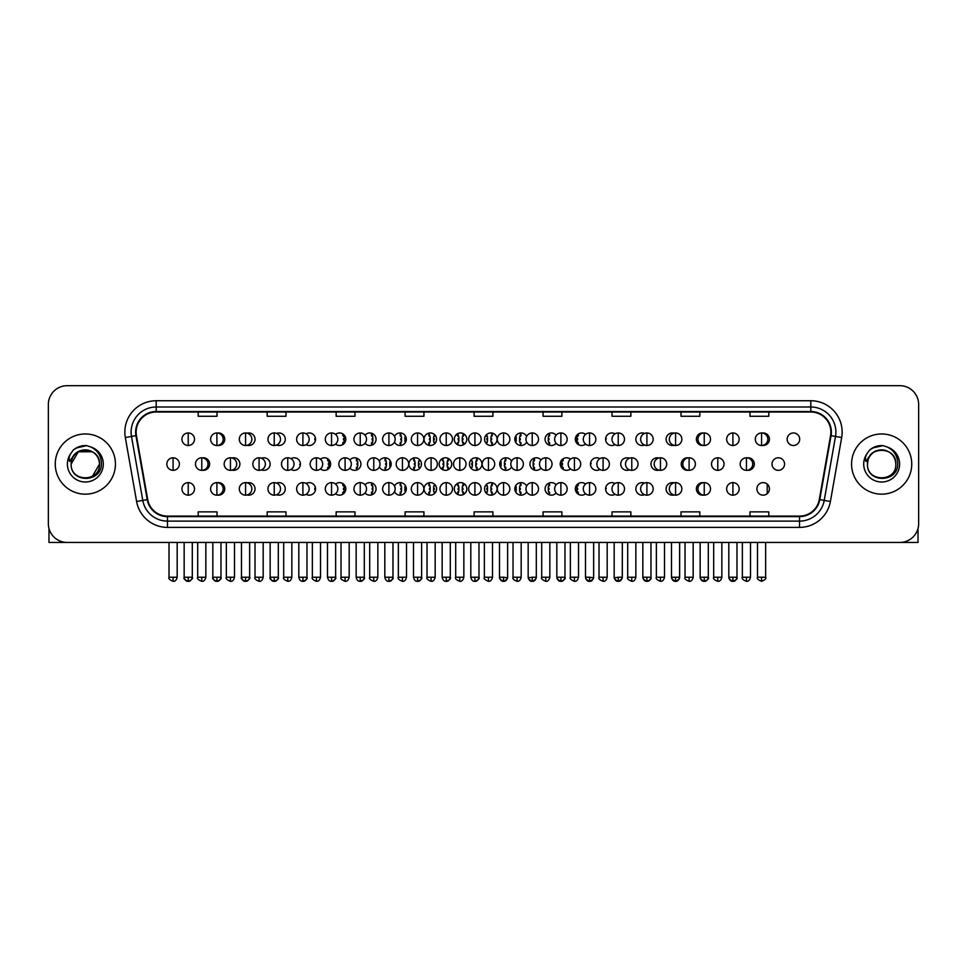 <?xml version="1.0" encoding="UTF-8"?>
<svg xmlns="http://www.w3.org/2000/svg" width="967" height="967" viewBox="0 0 967 967"><rect width="100%" height="100%" fill="white"/><g stroke="black" fill="none" stroke-linecap="round" stroke-linejoin="round"><path stroke-width="1.45" d="M454.297 488.891A6.273 6.273 0 0 0 460.57 495.164A6.273 6.273 0 0 0 466.831 488.891A6.273 6.273 0 0 0 460.57 482.618A6.273 6.273 0 0 0 454.297 488.891M424.042 488.891A6.273 6.273 0 0 0 430.303 495.164A6.273 6.273 0 0 0 436.576 488.891A6.273 6.273 0 0 0 430.303 482.618A6.273 6.273 0 0 0 424.042 488.891M394.476 491.768A6.273 6.273 0 0 0 406.321 488.891A6.273 6.273 0 0 0 394.476 486.026M365.006 492.952A6.273 6.273 0 0 0 376.054 488.891A6.273 6.273 0 0 0 365.006 484.83M306.08 494.294A6.273 6.273 0 0 0 315.532 488.891A6.273 6.273 0 0 0 306.08 483.488M335.549 493.738A6.273 6.273 0 0 0 345.799 488.891A6.273 6.273 0 0 0 335.549 484.044M217.696 495.116A6.273 6.273 0 0 0 224.755 488.891A6.273 6.273 0 0 0 217.696 482.678M247.153 494.959A6.273 6.273 0 0 0 255.022 488.891A6.273 6.273 0 0 0 247.153 482.823M276.622 494.693A6.273 6.273 0 0 0 285.277 488.891A6.273 6.273 0 0 0 276.622 483.101M484.552 488.891A6.273 6.273 0 0 0 490.825 495.164A6.273 6.273 0 0 0 497.098 488.891A6.273 6.273 0 0 0 490.825 482.618A6.273 6.273 0 0 0 484.552 488.891M526.664 486.026A6.273 6.273 0 0 0 514.819 488.891A6.273 6.273 0 0 0 526.664 491.768M556.122 484.83A6.273 6.273 0 0 0 545.074 488.891A6.273 6.273 0 0 0 556.122 492.952M585.591 484.044A6.273 6.273 0 0 0 575.341 488.891A6.273 6.273 0 0 0 585.591 493.738M615.048 483.488A6.273 6.273 0 0 0 605.596 488.891A6.273 6.273 0 0 0 615.048 494.294M644.518 483.101A6.273 6.273 0 0 0 635.851 488.891A6.273 6.273 0 0 0 644.518 494.693M673.975 482.823A6.273 6.273 0 0 0 666.118 488.891A6.273 6.273 0 0 0 673.975 494.959M703.444 482.678A6.273 6.273 0 0 0 696.373 488.891A6.273 6.273 0 0 0 703.444 495.116M756.895 488.891A6.273 6.273 0 0 0 763.168 495.164A6.273 6.273 0 0 0 769.43 488.891A6.273 6.273 0 0 0 763.168 482.618A6.273 6.273 0 0 0 756.895 488.891M469.43 464.063A6.273 6.273 0 0 0 475.691 470.337A6.273 6.273 0 0 0 481.965 464.063A6.273 6.273 0 0 0 475.691 457.79A6.273 6.273 0 0 0 469.43 464.063M408.908 464.063A6.273 6.273 0 0 0 415.181 470.337A6.273 6.273 0 0 0 421.443 464.063A6.273 6.273 0 0 0 415.181 457.79A6.273 6.273 0 0 0 408.908 464.063M379.342 466.928A6.273 6.273 0 0 0 391.188 464.063A6.273 6.273 0 0 0 379.342 461.186M349.885 468.125A6.273 6.273 0 0 0 360.933 464.063A6.273 6.273 0 0 0 349.885 460.002M320.415 468.91A6.273 6.273 0 0 0 330.666 464.063A6.273 6.273 0 0 0 320.415 459.216M439.163 464.063A6.273 6.273 0 0 0 445.436 470.337A6.273 6.273 0 0 0 451.71 464.063A6.273 6.273 0 0 0 445.436 457.79A6.273 6.273 0 0 0 439.163 464.063M202.562 470.276A6.273 6.273 0 0 0 209.634 464.063A6.273 6.273 0 0 0 202.562 457.838M232.02 470.131A6.273 6.273 0 0 0 239.889 464.063A6.273 6.273 0 0 0 232.02 457.995M261.489 469.865A6.273 6.273 0 0 0 270.144 464.063A6.273 6.273 0 0 0 261.489 458.261M290.946 469.466A6.273 6.273 0 0 0 300.411 464.063A6.273 6.273 0 0 0 290.946 458.66M511.531 461.186A6.273 6.273 0 0 0 499.685 464.063A6.273 6.273 0 0 0 511.531 466.928M540.988 460.002A6.273 6.273 0 0 0 529.94 464.063A6.273 6.273 0 0 0 540.988 468.125M570.457 459.216A6.273 6.273 0 0 0 560.207 464.063A6.273 6.273 0 0 0 570.457 468.91M599.927 458.66A6.273 6.273 0 0 0 590.462 464.063A6.273 6.273 0 0 0 599.927 469.466M629.384 458.261A6.273 6.273 0 0 0 620.729 464.063A6.273 6.273 0 0 0 629.384 469.865M658.853 457.995A6.273 6.273 0 0 0 650.984 464.063A6.273 6.273 0 0 0 658.853 470.131M688.311 457.838A6.273 6.273 0 0 0 681.239 464.063A6.273 6.273 0 0 0 688.311 470.276M747.237 470.276A6.273 6.273 0 0 0 754.308 464.063A6.273 6.273 0 0 0 747.237 457.838M772.029 464.063A6.273 6.273 0 0 0 778.29 470.337A6.273 6.273 0 0 0 784.563 464.063A6.273 6.273 0 0 0 778.29 457.79A6.273 6.273 0 0 0 772.029 464.063M217.696 445.449A6.273 6.273 0 0 0 224.755 439.236A6.273 6.273 0 0 0 217.696 433.011M247.153 445.291A6.273 6.273 0 0 0 255.022 439.236A6.273 6.273 0 0 0 247.153 433.168M276.622 445.025A6.273 6.273 0 0 0 285.277 439.236A6.273 6.273 0 0 0 276.622 433.434M306.08 444.639A6.273 6.273 0 0 0 315.532 439.236A6.273 6.273 0 0 0 306.08 433.832M335.549 444.071A6.273 6.273 0 0 0 345.799 439.236A6.273 6.273 0 0 0 335.549 434.388M365.006 443.297A6.273 6.273 0 0 0 376.054 439.236A6.273 6.273 0 0 0 365.006 435.174M394.476 442.1A6.273 6.273 0 0 0 406.321 439.236A6.273 6.273 0 0 0 394.476 436.359M424.042 439.236A6.273 6.273 0 0 0 430.303 445.497A6.273 6.273 0 0 0 436.576 439.236A6.273 6.273 0 0 0 430.303 432.962A6.273 6.273 0 0 0 424.042 439.236M454.297 439.236A6.273 6.273 0 0 0 460.57 445.497A6.273 6.273 0 0 0 466.831 439.236A6.273 6.273 0 0 0 460.57 432.962A6.273 6.273 0 0 0 454.297 439.236M484.552 439.236A6.273 6.273 0 0 0 490.825 445.497A6.273 6.273 0 0 0 497.098 439.236A6.273 6.273 0 0 0 490.825 432.962A6.273 6.273 0 0 0 484.552 439.236M526.664 436.359A6.273 6.273 0 0 0 514.819 439.236A6.273 6.273 0 0 0 526.664 442.1M556.122 435.174A6.273 6.273 0 0 0 545.074 439.236A6.273 6.273 0 0 0 556.122 443.297M585.591 434.388A6.273 6.273 0 0 0 575.341 439.236A6.273 6.273 0 0 0 585.591 444.071M615.048 433.832A6.273 6.273 0 0 0 605.596 439.236A6.273 6.273 0 0 0 615.048 444.639M644.518 433.434A6.273 6.273 0 0 0 635.851 439.236A6.273 6.273 0 0 0 644.518 445.025M673.975 433.168A6.273 6.273 0 0 0 666.118 439.236A6.273 6.273 0 0 0 673.975 445.291M703.444 433.011A6.273 6.273 0 0 0 696.373 439.236A6.273 6.273 0 0 0 703.444 445.449M762.371 445.449A6.273 6.273 0 0 0 769.43 439.236A6.273 6.273 0 0 0 762.371 433.011M787.15 439.236A6.273 6.273 0 0 0 793.423 445.497A6.273 6.273 0 0 0 799.697 439.236A6.273 6.273 0 0 0 793.423 432.962A6.273 6.273 0 0 0 787.15 439.236M55.252 464.063A30.098 30.098 0 0 0 85.35 494.161A30.098 30.098 0 0 0 115.436 464.063A30.098 30.098 0 0 0 85.35 433.965A30.098 30.098 0 0 0 55.252 464.063A30.098 30.098 0 0 0 85.35 494.161A30.098 30.098 0 0 0 115.436 464.063A30.098 30.098 0 0 0 85.35 433.965A30.098 30.098 0 0 0 55.252 464.063M851.564 464.063A30.098 30.098 0 0 0 881.65 494.161A30.098 30.098 0 0 0 911.748 464.063A30.098 30.098 0 0 0 881.65 433.965A30.098 30.098 0 0 0 851.564 464.063A30.098 30.098 0 0 0 881.65 494.161A30.098 30.098 0 0 0 911.748 464.063A30.098 30.098 0 0 0 881.65 433.965A30.098 30.098 0 0 0 851.564 464.063M136.129 432.08A20.065 20.065 0 0 1 156.195 412.015L810.805 412.015A20.065 20.065 0 0 1 830.568 435.573L819.291 499.528A20.065 20.065 0 0 1 799.528 516.1L167.472 516.1A20.065 20.065 0 0 1 147.709 499.528L136.432 435.573A20.065 20.065 0 0 1 136.129 432.08M135.634 432.08A20.561 20.561 0 0 0 135.948 435.658L147.226 499.613A20.561 20.561 0 0 0 167.472 516.608L799.528 516.608A20.561 20.561 0 0 0 819.774 499.613L831.052 435.658A20.561 20.561 0 0 0 810.805 411.519L156.195 411.519A20.561 20.561 0 0 0 135.634 432.08M125.323 437.531A31.355 31.355 0 0 1 156.195 400.737L810.805 400.737A31.355 31.355 0 0 1 841.677 437.531L830.399 501.486A31.355 31.355 0 0 1 799.528 527.39L167.472 527.39A31.355 31.355 0 0 1 136.601 501.486L125.323 437.531L131.5 436.443A25.082 25.082 0 0 1 156.195 406.998L810.805 406.998A25.082 25.082 0 0 1 835.5 436.443L824.222 500.398A25.082 25.082 0 0 1 799.528 521.116L167.472 521.116A25.082 25.082 0 0 1 142.778 500.398L131.5 436.443A25.082 25.082 0 0 1 131.113 432.08M918.65 404.496A18.808 18.808 0 0 0 899.842 385.688L67.158 385.688A18.808 18.808 0 0 0 48.35 404.496L48.35 523.63A18.808 18.808 0 0 0 67.158 542.439L899.842 542.439A18.808 18.808 0 0 0 918.65 523.63L918.65 404.496L918.65 523.63M819.774 499.613L824.222 500.398L835.5 436.443L841.677 437.531M474.096 412.015L474.096 416.269L492.904 416.269L492.904 412.015M405.125 412.015L405.125 416.269L423.933 416.269L423.933 412.015M336.153 412.015L336.153 416.269L354.962 416.269L354.962 412.015M267.182 412.015L267.182 416.269L285.99 416.269L285.99 412.015M198.211 412.015L198.211 416.269L217.019 416.269L217.019 412.015M543.067 412.015L543.067 416.269L561.875 416.269L561.875 412.015M612.038 412.015L612.038 416.269L630.847 416.269L630.847 412.015M681.01 412.015L681.01 416.269L699.818 416.269L699.818 412.015M749.981 412.015L749.981 416.269L768.789 416.269L768.789 412.015M492.904 516.1L492.904 511.857L474.096 511.857L474.096 516.1M423.933 516.1L423.933 511.857L405.125 511.857L405.125 516.1M354.962 516.1L354.962 511.857L336.153 511.857L336.153 516.1M285.99 516.1L285.99 511.857L267.182 511.857L267.182 516.1M217.019 516.1L217.019 511.857L198.211 511.857L198.211 516.1M561.875 516.1L561.875 511.857L543.067 511.857L543.067 516.1M630.847 516.1L630.847 511.857L612.038 511.857L612.038 516.1M699.818 516.1L699.818 511.857L681.01 511.857L681.01 516.1M768.789 516.1L768.789 511.857L749.981 511.857L749.981 516.1M48.35 404.496L48.35 523.63M899.842 385.688L67.158 385.688M67.158 542.439L899.842 542.439M188.227 432.962A6.273 6.273 0 0 0 181.953 439.236A6.273 6.273 0 0 0 188.227 445.497A6.273 6.273 0 0 0 194.5 439.236A6.273 6.273 0 0 0 188.227 432.962L188.227 445.497A6.273 6.273 0 0 0 194.5 439.236A6.273 6.273 0 0 0 188.227 432.962M173.093 457.79A6.273 6.273 0 0 0 166.832 464.063A6.273 6.273 0 0 0 173.093 470.337A6.273 6.273 0 0 0 179.366 464.063A6.273 6.273 0 0 0 173.093 457.79L173.093 470.337A6.273 6.273 0 0 0 179.366 464.063A6.273 6.273 0 0 0 173.093 457.79M188.227 482.618A6.273 6.273 0 0 0 181.953 488.891A6.273 6.273 0 0 0 188.227 495.164A6.273 6.273 0 0 0 194.5 488.891A6.273 6.273 0 0 0 188.227 482.618L188.227 495.164A6.273 6.273 0 0 0 194.5 488.891A6.273 6.273 0 0 0 188.227 482.618M216.898 432.962A6.273 6.273 0 0 0 210.625 439.236A6.273 6.273 0 0 0 216.898 445.497A6.273 6.273 0 0 0 223.159 439.236A6.273 6.273 0 0 0 216.898 432.962L216.898 445.497A6.273 6.273 0 0 0 223.159 439.236A6.273 6.273 0 0 0 216.898 432.962M245.558 432.962A6.273 6.273 0 0 0 239.296 439.236A6.273 6.273 0 0 0 245.558 445.497A6.273 6.273 0 0 0 251.831 439.236A6.273 6.273 0 0 0 245.558 432.962L245.558 445.497A6.273 6.273 0 0 0 251.831 439.236A6.273 6.273 0 0 0 245.558 432.962M274.229 432.962A6.273 6.273 0 0 0 267.956 439.236A6.273 6.273 0 0 0 274.229 445.497A6.273 6.273 0 0 0 280.503 439.236A6.273 6.273 0 0 0 274.229 432.962L274.229 445.497A6.273 6.273 0 0 0 280.503 439.236A6.273 6.273 0 0 0 274.229 432.962M302.901 432.962A6.273 6.273 0 0 0 296.627 439.236A6.273 6.273 0 0 0 302.901 445.497A6.273 6.273 0 0 0 309.162 439.236A6.273 6.273 0 0 0 302.901 432.962L302.901 445.497A6.273 6.273 0 0 0 309.162 439.236A6.273 6.273 0 0 0 302.901 432.962M314.674 436.069L314.142 435.283M315.508 439.864L314.807 439.864L314.807 438.607L315.508 438.607M314.142 443.176L314.674 442.402M201.765 457.79A6.273 6.273 0 0 0 195.491 464.063A6.273 6.273 0 0 0 201.765 470.337A6.273 6.273 0 0 0 208.038 464.063A6.273 6.273 0 0 0 201.765 457.79L201.765 470.337A6.273 6.273 0 0 0 208.038 464.063A6.273 6.273 0 0 0 201.765 457.79M230.436 457.79A6.273 6.273 0 0 0 224.163 464.063A6.273 6.273 0 0 0 230.436 470.337A6.273 6.273 0 0 0 236.697 464.063A6.273 6.273 0 0 0 230.436 457.79L230.436 470.337A6.273 6.273 0 0 0 236.697 464.063A6.273 6.273 0 0 0 230.436 457.79M259.096 457.79A6.273 6.273 0 0 0 252.834 464.063A6.273 6.273 0 0 0 259.096 470.337A6.273 6.273 0 0 0 265.369 464.063A6.273 6.273 0 0 0 259.096 457.79L259.096 470.337A6.273 6.273 0 0 0 265.369 464.063A6.273 6.273 0 0 0 259.096 457.79M216.898 482.618A6.273 6.273 0 0 0 210.625 488.891A6.273 6.273 0 0 0 216.898 495.164A6.273 6.273 0 0 0 223.159 488.891A6.273 6.273 0 0 0 216.898 482.618L216.898 495.164A6.273 6.273 0 0 0 223.159 488.891A6.273 6.273 0 0 0 216.898 482.618M245.558 482.618A6.273 6.273 0 0 0 239.296 488.891A6.273 6.273 0 0 0 245.558 495.164A6.273 6.273 0 0 0 251.831 488.891A6.273 6.273 0 0 0 245.558 482.618L245.558 495.164A6.273 6.273 0 0 0 251.831 488.891A6.273 6.273 0 0 0 245.558 482.618M274.229 482.618A6.273 6.273 0 0 0 267.956 488.891A6.273 6.273 0 0 0 274.229 495.164A6.273 6.273 0 0 0 280.503 488.891A6.273 6.273 0 0 0 274.229 482.618L274.229 495.164A6.273 6.273 0 0 0 280.503 488.891A6.273 6.273 0 0 0 274.229 482.618M302.901 482.618A6.273 6.273 0 0 0 296.627 488.891A6.273 6.273 0 0 0 302.901 495.164A6.273 6.273 0 0 0 309.162 488.891A6.273 6.273 0 0 0 302.901 482.618L302.901 495.164A6.273 6.273 0 0 0 309.162 488.891A6.273 6.273 0 0 0 302.901 482.618M314.674 485.724L314.142 484.95M315.508 489.52L314.807 489.52L314.807 488.262L315.508 488.262M314.142 492.832L314.674 492.058M71.824 459.796L71.147 464.063C70.373 483.319 101.511 482.968 101.414 464.063C101.475 456.243 97.981 450.562 90.946 447.02L86.704 445.63C81.591 445.328 77.094 446.827 73.19 450.138L70.627 453.801C69.08 456.424 68.73 458.974 69.612 461.452L74.181 454.683C78.424 450.429 83.488 449.026 89.363 450.465A14.179 14.179 0 0 0 71.824 459.796M89.363 450.465C95.697 452.725 99.081 457.258 99.516 464.063C100.387 482.352 70.301 482.352 71.171 464.063C70.301 445.775 100.387 445.775 99.516 464.063L92.433 476.332M71.171 464.063L78.254 451.782L92.433 451.782M73.722 449.691L78.605 446.851M79.814 446.428L85.072 445.582M86.595 445.618L76.103 448.059L73.226 450.102L76.103 448.059L85.483 445.582L76.103 448.059L73.226 450.102L76.103 448.059L85.483 445.582M868.136 459.796L867.459 464.063C866.686 483.319 897.823 482.968 897.727 464.063C897.787 456.243 894.294 450.562 887.259 447.02L883.016 445.63C877.903 445.328 873.406 446.827 869.502 450.138L866.94 453.801C865.392 456.424 865.042 458.974 865.924 461.452L870.493 454.683C874.736 450.429 879.801 449.026 885.675 450.465A14.179 14.179 0 0 0 868.136 459.796L867.484 464.063C866.613 445.775 896.699 445.775 895.829 464.063C896.699 482.352 866.613 482.352 867.484 464.063M895.829 464.063C895.394 457.258 892.009 452.725 885.675 450.465L885.675 450.477M870.034 449.691L874.917 446.851M876.126 446.428L881.384 445.582M882.907 445.618L872.415 448.059L869.538 450.102L872.415 448.059L881.795 445.582L872.415 448.059L869.538 450.102L872.415 448.059L881.795 445.582M48.979 528.441L48.979 542.439L121.709 542.439M918.021 528.441L918.021 542.439L845.291 542.439M287.767 457.79A6.273 6.273 0 0 0 281.494 464.063A6.273 6.273 0 0 0 287.767 470.337A6.273 6.273 0 0 0 294.041 464.063A6.273 6.273 0 0 0 287.767 457.79L287.767 470.337A6.273 6.273 0 0 0 294.041 464.063A6.273 6.273 0 0 0 287.767 457.79M299.552 460.896L299.008 460.123M300.374 464.692L299.685 464.692L300.374 463.435M299.008 468.004L299.552 467.23M331.56 432.962A6.273 6.273 0 0 0 325.299 439.236A6.273 6.273 0 0 0 331.56 445.497A6.273 6.273 0 0 0 337.834 439.236A6.273 6.273 0 0 0 331.56 432.962L331.56 445.497A6.273 6.273 0 0 0 337.834 439.236A6.273 6.273 0 0 0 331.56 432.962M343.249 444.276A12.728 12.728 0 0 0 343.466 443.756L342.705 443.515L343.092 442.318L343.853 442.56A12.728 12.728 0 0 0 344.276 439.864L343.478 439.864L343.478 438.607L344.276 438.607A12.728 12.728 0 0 0 343.853 435.899L343.092 436.153L342.705 434.957L343.466 434.703A12.728 12.728 0 0 0 343.249 434.183M360.232 432.962A6.273 6.273 0 0 0 353.958 439.236A6.273 6.273 0 0 0 360.232 445.497A6.273 6.273 0 0 0 366.505 439.236A6.273 6.273 0 0 0 360.232 432.962L360.232 445.497A6.273 6.273 0 0 0 366.505 439.236A6.273 6.273 0 0 0 360.232 432.962M371.425 445.279A12.728 12.728 0 0 0 372.126 443.756L371.364 443.515L371.751 442.318L372.513 442.56A12.728 12.728 0 0 0 372.948 439.864L372.15 439.864L372.15 438.607L372.948 438.607A12.728 12.728 0 0 0 372.513 435.899L371.751 436.153L371.364 434.957L372.126 434.703A12.728 12.728 0 0 0 371.425 433.18M388.903 432.962A6.273 6.273 0 0 0 382.63 439.236A6.273 6.273 0 0 0 388.903 445.497A6.273 6.273 0 0 0 395.165 439.236A6.273 6.273 0 0 0 388.903 432.962L388.903 445.497A6.273 6.273 0 0 0 395.165 439.236A6.273 6.273 0 0 0 388.903 432.962M399.975 445.497A12.728 12.728 0 0 0 400.797 443.756L400.036 443.515L400.423 442.318L401.184 442.56A12.728 12.728 0 0 0 401.607 439.864L400.809 439.864L400.809 438.607L401.607 438.607A12.728 12.728 0 0 0 401.184 435.899L400.423 436.153L400.036 434.957L400.797 434.703A12.728 12.728 0 0 0 399.975 432.962M417.563 432.962A6.273 6.273 0 0 0 411.289 439.236A6.273 6.273 0 0 0 417.563 445.497A6.273 6.273 0 0 0 423.836 439.236A6.273 6.273 0 0 0 417.563 432.962L417.563 445.497A6.273 6.273 0 0 0 423.836 439.236A6.273 6.273 0 0 0 417.563 432.962M428.756 445.303A12.728 12.728 0 0 0 429.457 443.756L428.707 443.515L429.094 442.318L429.856 442.56A12.728 12.728 0 0 0 430.279 439.864L429.481 439.864L429.481 438.607L430.279 438.607A12.728 12.728 0 0 0 429.856 435.899L429.094 436.153L428.707 434.957L429.457 434.703A12.728 12.728 0 0 0 428.756 433.156M405.378 435.936L405.282 435.899A12.728 12.728 0 0 0 404.847 438.607L405.657 438.607L405.657 439.864L404.847 439.864A12.728 12.728 0 0 0 405.282 442.56L405.378 442.535M316.439 457.79A6.273 6.273 0 0 0 310.165 464.063A6.273 6.273 0 0 0 316.439 470.337A6.273 6.273 0 0 0 322.7 464.063A6.273 6.273 0 0 0 316.439 457.79L316.439 470.337A6.273 6.273 0 0 0 322.7 464.063A6.273 6.273 0 0 0 316.439 457.79M328.115 469.104A12.728 12.728 0 0 0 328.333 468.584L327.571 468.342L327.958 467.146L328.72 467.399A12.728 12.728 0 0 0 329.143 464.692L328.345 464.692L328.345 463.435L329.143 463.435A12.728 12.728 0 0 0 328.72 460.727L327.958 460.981L327.571 459.784L328.333 459.543A12.728 12.728 0 0 0 328.115 459.023M345.098 457.79A6.273 6.273 0 0 0 338.837 464.063A6.273 6.273 0 0 0 345.098 470.337A6.273 6.273 0 0 0 351.372 464.063A6.273 6.273 0 0 0 345.098 457.79L345.098 470.337A6.273 6.273 0 0 0 351.372 464.063A6.273 6.273 0 0 0 345.098 457.79M356.303 470.119A12.728 12.728 0 0 0 356.992 468.584L356.243 468.342L356.63 467.146L357.391 467.399A12.728 12.728 0 0 0 357.814 464.692L357.016 464.692L357.016 463.435L357.814 463.435A12.728 12.728 0 0 0 357.391 460.727L356.63 460.981L356.243 459.784L356.992 459.543A12.728 12.728 0 0 0 356.303 458.007M373.77 457.79A6.273 6.273 0 0 0 367.496 464.063A6.273 6.273 0 0 0 373.77 470.337A6.273 6.273 0 0 0 380.043 464.063A6.273 6.273 0 0 0 373.77 457.79L373.77 470.337A6.273 6.273 0 0 0 380.043 464.063A6.273 6.273 0 0 0 373.77 457.79M384.842 470.337A12.728 12.728 0 0 0 385.664 468.584L384.902 468.342L385.289 467.146L386.051 467.399A12.728 12.728 0 0 0 386.486 464.692L385.676 464.692L385.676 463.435L386.486 463.435A12.728 12.728 0 0 0 386.051 460.727L385.289 460.981L384.902 459.784L385.664 459.543A12.728 12.728 0 0 0 384.842 457.79M402.441 457.79A6.273 6.273 0 0 0 396.168 464.063A6.273 6.273 0 0 0 402.441 470.337A6.273 6.273 0 0 0 408.703 464.063A6.273 6.273 0 0 0 402.441 457.79L402.441 470.337A6.273 6.273 0 0 0 408.703 464.063A6.273 6.273 0 0 0 402.441 457.79M413.622 470.131A12.728 12.728 0 0 0 414.335 468.584L413.574 468.342L413.961 467.146L414.722 467.399A12.728 12.728 0 0 0 415.145 464.692L414.347 464.692L414.347 463.435L415.145 463.435A12.728 12.728 0 0 0 414.722 460.727L413.961 460.981L413.574 459.784L414.335 459.543A12.728 12.728 0 0 0 413.622 457.983M390.245 460.763L390.148 460.727A12.728 12.728 0 0 0 389.725 463.435L390.523 463.435L390.523 464.692L389.725 464.692A12.728 12.728 0 0 0 390.148 467.399L390.245 467.363M331.56 482.618A6.273 6.273 0 0 0 325.299 488.891A6.273 6.273 0 0 0 331.56 495.164A6.273 6.273 0 0 0 337.834 488.891A6.273 6.273 0 0 0 331.56 482.618L331.56 495.164A6.273 6.273 0 0 0 337.834 488.891A6.273 6.273 0 0 0 331.56 482.618M343.249 493.944A12.728 12.728 0 0 0 343.466 493.412L342.705 493.17L343.092 491.973L343.853 492.227A12.728 12.728 0 0 0 344.276 489.52L343.478 489.52L343.478 488.262L344.276 488.262A12.728 12.728 0 0 0 343.853 485.555L343.092 485.809L342.705 484.612L343.466 484.37A12.728 12.728 0 0 0 343.249 483.851M360.232 482.618A6.273 6.273 0 0 0 353.958 488.891A6.273 6.273 0 0 0 360.232 495.164A6.273 6.273 0 0 0 366.505 488.891A6.273 6.273 0 0 0 360.232 482.618L360.232 495.164A6.273 6.273 0 0 0 366.505 488.891A6.273 6.273 0 0 0 360.232 482.618M371.425 494.947A12.728 12.728 0 0 0 372.126 493.412L371.364 493.17L371.751 491.973L372.513 492.227A12.728 12.728 0 0 0 372.948 489.52L372.15 489.52L372.15 488.262L372.948 488.262A12.728 12.728 0 0 0 372.513 485.555L371.751 485.809L371.364 484.612L372.126 484.37A12.728 12.728 0 0 0 371.425 482.835M388.903 482.618A6.273 6.273 0 0 0 382.63 488.891A6.273 6.273 0 0 0 388.903 495.164A6.273 6.273 0 0 0 395.165 488.891A6.273 6.273 0 0 0 388.903 482.618L388.903 495.164A6.273 6.273 0 0 0 395.165 488.891A6.273 6.273 0 0 0 388.903 482.618M399.975 495.164A12.728 12.728 0 0 0 400.797 493.412L400.036 493.17L400.423 491.973L401.184 492.227A12.728 12.728 0 0 0 401.607 489.52L400.809 489.52L400.809 488.262L401.607 488.262A12.728 12.728 0 0 0 401.184 485.555L400.423 485.809L400.036 484.612L400.797 484.37A12.728 12.728 0 0 0 399.975 482.618M446.234 432.962A6.273 6.273 0 0 0 439.961 439.236A6.273 6.273 0 0 0 446.234 445.497A6.273 6.273 0 0 0 452.508 439.236A6.273 6.273 0 0 0 446.234 432.962L446.234 445.497A6.273 6.273 0 0 0 452.508 439.236A6.273 6.273 0 0 0 446.234 432.962M457.681 444.796A12.728 12.728 0 0 0 458.128 443.756L457.367 443.515L457.754 442.318L458.515 442.56A12.728 12.728 0 0 0 458.95 439.864L458.14 439.864L458.14 438.607L458.95 438.607A12.728 12.728 0 0 0 458.515 435.899L457.754 436.153L457.367 434.957L458.128 434.703A12.728 12.728 0 0 0 457.681 433.663M435.041 435.126L434.703 436.153L433.953 435.899A12.728 12.728 0 0 0 433.518 438.607L434.316 438.607L434.316 439.864L433.518 439.864A12.728 12.728 0 0 0 433.953 442.56L434.703 442.318L435.041 443.345M474.906 432.962A6.273 6.273 0 0 0 468.632 439.236A6.273 6.273 0 0 0 474.906 445.497A6.273 6.273 0 0 0 481.167 439.236A6.273 6.273 0 0 0 474.906 432.962L474.906 445.497A6.273 6.273 0 0 0 481.167 439.236A6.273 6.273 0 0 0 474.906 432.962M486.087 443.345L486.425 442.318L487.187 442.56A12.728 12.728 0 0 0 487.61 439.864L486.812 439.864L486.812 438.607L487.61 438.607A12.728 12.728 0 0 0 487.187 435.899L486.425 436.153L486.087 435.126M463.459 433.663A12.728 12.728 0 0 0 463 434.703L463.761 434.957L463.374 436.153L462.613 435.899A12.728 12.728 0 0 0 462.19 438.607L462.988 438.607L462.988 439.864L462.19 439.864A12.728 12.728 0 0 0 462.613 442.56L463.374 442.318L463.761 443.515L463 443.756A12.728 12.728 0 0 0 463.459 444.796M503.565 432.962A6.273 6.273 0 0 0 497.292 439.236A6.273 6.273 0 0 0 503.565 445.497A6.273 6.273 0 0 0 509.839 439.236A6.273 6.273 0 0 0 503.565 432.962L503.565 445.497A6.273 6.273 0 0 0 509.839 439.236A6.273 6.273 0 0 0 503.565 432.962M515.749 442.535L515.846 442.56A12.728 12.728 0 0 0 516.281 439.864L515.484 439.864L515.484 438.607L516.281 438.607A12.728 12.728 0 0 0 515.846 435.899L515.749 435.936M492.384 433.156A12.728 12.728 0 0 0 491.671 434.703L492.433 434.957L492.046 436.153L491.284 435.899A12.728 12.728 0 0 0 490.849 438.607L491.659 438.607L491.659 439.864L490.849 439.864A12.728 12.728 0 0 0 491.284 442.56L492.046 442.318L492.433 443.515L491.671 443.756A12.728 12.728 0 0 0 492.384 445.303M532.237 432.962A6.273 6.273 0 0 0 525.963 439.236A6.273 6.273 0 0 0 532.237 445.497A6.273 6.273 0 0 0 538.51 439.236A6.273 6.273 0 0 0 532.237 432.962L532.237 445.497A6.273 6.273 0 0 0 538.51 439.236A6.273 6.273 0 0 0 532.237 432.962M521.153 432.962A12.728 12.728 0 0 0 520.343 434.703L521.092 434.957L520.705 436.153L519.944 435.899A12.728 12.728 0 0 0 519.521 438.607L520.319 438.607L520.319 439.864L519.521 439.864A12.728 12.728 0 0 0 519.944 442.56L520.705 442.318L521.092 443.515L520.343 443.756A12.728 12.728 0 0 0 521.153 445.497M560.896 432.962A6.273 6.273 0 0 0 554.635 439.236A6.273 6.273 0 0 0 560.896 445.497A6.273 6.273 0 0 0 567.17 439.236A6.273 6.273 0 0 0 560.896 432.962L560.896 445.497A6.273 6.273 0 0 0 567.17 439.236A6.273 6.273 0 0 0 560.896 432.962M549.703 433.18A12.728 12.728 0 0 0 549.002 434.703L549.764 434.957L549.377 436.153L548.615 435.899A12.728 12.728 0 0 0 548.192 438.607L548.99 438.607L548.99 439.864L548.192 439.864A12.728 12.728 0 0 0 548.615 442.56L549.377 442.318L549.764 443.515L549.002 443.756A12.728 12.728 0 0 0 549.703 445.279M589.568 432.962A6.273 6.273 0 0 0 583.294 439.236A6.273 6.273 0 0 0 589.568 445.497A6.273 6.273 0 0 0 595.841 439.236A6.273 6.273 0 0 0 589.568 432.962L589.568 445.497A6.273 6.273 0 0 0 595.841 439.236A6.273 6.273 0 0 0 589.568 432.962M577.879 434.183A12.728 12.728 0 0 0 577.674 434.703L578.435 434.957L578.048 436.153L577.287 435.899A12.728 12.728 0 0 0 576.852 438.607L577.65 438.607L577.65 439.864L576.852 439.864A12.728 12.728 0 0 0 577.287 442.56L578.048 442.318L578.435 443.515L577.674 443.756A12.728 12.728 0 0 0 577.879 444.276M431.101 457.79A6.273 6.273 0 0 0 424.827 464.063A6.273 6.273 0 0 0 431.101 470.337A6.273 6.273 0 0 0 437.374 464.063A6.273 6.273 0 0 0 431.101 457.79L431.101 470.337A6.273 6.273 0 0 0 437.374 464.063A6.273 6.273 0 0 0 431.101 457.79M442.548 469.624A12.728 12.728 0 0 0 442.995 468.584L442.233 468.342L442.632 467.146L443.382 467.399A12.728 12.728 0 0 0 443.817 464.692L443.019 464.692L443.019 463.435L443.817 463.435A12.728 12.728 0 0 0 443.382 460.727L442.632 460.981L442.233 459.784L442.995 459.543A12.728 12.728 0 0 0 442.548 458.491M419.908 459.954L419.581 460.981L418.82 460.727A12.728 12.728 0 0 0 418.385 463.435L419.195 463.435L419.195 464.692L418.385 464.692A12.728 12.728 0 0 0 418.82 467.399L419.581 467.146L419.908 468.173M459.772 457.79A6.273 6.273 0 0 0 453.499 464.063A6.273 6.273 0 0 0 459.772 470.337A6.273 6.273 0 0 0 466.046 464.063A6.273 6.273 0 0 0 459.772 457.79L459.772 470.337A6.273 6.273 0 0 0 466.046 464.063A6.273 6.273 0 0 0 459.772 457.79M470.965 468.173L471.292 467.146L472.053 467.399A12.728 12.728 0 0 0 472.488 464.692L471.678 464.692L471.678 463.435L472.488 463.435A12.728 12.728 0 0 0 472.053 460.727L471.292 460.981L470.965 459.954M448.325 458.491A12.728 12.728 0 0 0 447.878 459.543L448.628 459.784L448.241 460.981L447.491 460.727A12.728 12.728 0 0 0 447.056 463.435L447.854 463.435L447.854 464.692L447.056 464.692A12.728 12.728 0 0 0 447.491 467.399L448.241 467.146L448.628 468.342L447.878 468.584A12.728 12.728 0 0 0 448.325 469.624M488.432 457.79A6.273 6.273 0 0 0 482.17 464.063A6.273 6.273 0 0 0 488.432 470.337A6.273 6.273 0 0 0 494.705 464.063A6.273 6.273 0 0 0 488.432 457.79L488.432 470.337A6.273 6.273 0 0 0 494.705 464.063A6.273 6.273 0 0 0 488.432 457.79M500.628 467.363L500.725 467.399A12.728 12.728 0 0 0 501.148 464.692L500.35 464.692L500.35 463.435L501.148 463.435A12.728 12.728 0 0 0 500.725 460.727L500.628 460.763M477.251 457.983A12.728 12.728 0 0 0 476.538 459.543L477.299 459.784L476.912 460.981L476.151 460.727A12.728 12.728 0 0 0 475.728 463.435L476.526 463.435L476.526 464.692L475.728 464.692A12.728 12.728 0 0 0 476.151 467.399L476.912 467.146L477.299 468.342L476.538 468.584A12.728 12.728 0 0 0 477.251 470.131M517.103 457.79A6.273 6.273 0 0 0 510.83 464.063A6.273 6.273 0 0 0 517.103 470.337A6.273 6.273 0 0 0 523.377 464.063A6.273 6.273 0 0 0 517.103 457.79L517.103 470.337A6.273 6.273 0 0 0 523.377 464.063A6.273 6.273 0 0 0 517.103 457.79M506.031 457.79A12.728 12.728 0 0 0 505.209 459.543L505.971 459.784L505.584 460.981L504.822 460.727A12.728 12.728 0 0 0 504.387 463.435L505.197 463.435L505.197 464.692L504.387 464.692A12.728 12.728 0 0 0 504.822 467.399L505.584 467.146L505.971 468.342L505.209 468.584A12.728 12.728 0 0 0 506.031 470.337M545.775 457.79A6.273 6.273 0 0 0 539.501 464.063A6.273 6.273 0 0 0 545.775 470.337A6.273 6.273 0 0 0 552.036 464.063A6.273 6.273 0 0 0 545.775 457.79L545.775 470.337A6.273 6.273 0 0 0 552.036 464.063A6.273 6.273 0 0 0 545.775 457.79M534.57 458.007A12.728 12.728 0 0 0 533.869 459.543L534.63 459.784L534.243 460.981L533.482 460.727A12.728 12.728 0 0 0 533.059 463.435L533.857 463.435L533.857 464.692L533.059 464.692A12.728 12.728 0 0 0 533.482 467.399L534.243 467.146L534.63 468.342L533.869 468.584A12.728 12.728 0 0 0 534.57 470.119M574.434 457.79A6.273 6.273 0 0 0 568.173 464.063A6.273 6.273 0 0 0 574.434 470.337A6.273 6.273 0 0 0 580.708 464.063A6.273 6.273 0 0 0 574.434 457.79L574.434 470.337A6.273 6.273 0 0 0 580.708 464.063A6.273 6.273 0 0 0 574.434 457.79M562.758 459.023A12.728 12.728 0 0 0 562.54 459.543L563.302 459.784L562.915 460.981L562.153 460.727A12.728 12.728 0 0 0 561.73 463.435L562.528 463.435L562.528 464.692L561.73 464.692A12.728 12.728 0 0 0 562.153 467.399L562.915 467.146L563.302 468.342L562.54 468.584A12.728 12.728 0 0 0 562.758 469.104M417.563 482.618A6.273 6.273 0 0 0 411.289 488.891A6.273 6.273 0 0 0 417.563 495.164A6.273 6.273 0 0 0 423.836 488.891A6.273 6.273 0 0 0 417.563 482.618L417.563 495.164A6.273 6.273 0 0 0 423.836 488.891A6.273 6.273 0 0 0 417.563 482.618M428.756 494.971A12.728 12.728 0 0 0 429.457 493.412L428.707 493.17L429.094 491.973L429.856 492.227A12.728 12.728 0 0 0 430.279 489.52L429.481 489.52L429.481 488.262L430.279 488.262A12.728 12.728 0 0 0 429.856 485.555L429.094 485.809L428.707 484.612L429.457 484.37A12.728 12.728 0 0 0 428.756 482.823M405.378 485.591L405.282 485.555A12.728 12.728 0 0 0 404.847 488.262L405.657 488.262L405.657 489.52L404.847 489.52A12.728 12.728 0 0 0 405.282 492.227L405.378 492.191M446.234 482.618A6.273 6.273 0 0 0 439.961 488.891A6.273 6.273 0 0 0 446.234 495.164A6.273 6.273 0 0 0 452.508 488.891A6.273 6.273 0 0 0 446.234 482.618L446.234 495.164A6.273 6.273 0 0 0 452.508 488.891A6.273 6.273 0 0 0 446.234 482.618M457.681 494.463A12.728 12.728 0 0 0 458.128 493.412L457.367 493.17L457.754 491.973L458.515 492.227A12.728 12.728 0 0 0 458.95 489.52L458.14 489.52L458.14 488.262L458.95 488.262A12.728 12.728 0 0 0 458.515 485.555L457.754 485.809L457.367 484.612L458.128 484.37A12.728 12.728 0 0 0 457.681 483.331M435.041 484.781L434.703 485.809L433.953 485.555A12.728 12.728 0 0 0 433.518 488.262L434.316 488.262L434.316 489.52L433.518 489.52A12.728 12.728 0 0 0 433.953 492.227L434.703 491.973L435.041 493.001M474.906 482.618A6.273 6.273 0 0 0 468.632 488.891A6.273 6.273 0 0 0 474.906 495.164A6.273 6.273 0 0 0 481.167 488.891A6.273 6.273 0 0 0 474.906 482.618L474.906 495.164A6.273 6.273 0 0 0 481.167 488.891A6.273 6.273 0 0 0 474.906 482.618M486.087 493.001L486.425 491.973L487.187 492.227A12.728 12.728 0 0 0 487.61 489.52L486.812 489.52L486.812 488.262L487.61 488.262A12.728 12.728 0 0 0 487.187 485.555L486.425 485.809L486.087 484.781M463.459 483.331A12.728 12.728 0 0 0 463 484.37L463.761 484.612L463.374 485.809L462.613 485.555A12.728 12.728 0 0 0 462.19 488.262L462.988 488.262L462.988 489.52L462.19 489.52A12.728 12.728 0 0 0 462.613 492.227L463.374 491.973L463.761 493.17L463 493.412A12.728 12.728 0 0 0 463.459 494.463M503.565 482.618A6.273 6.273 0 0 0 497.292 488.891A6.273 6.273 0 0 0 503.565 495.164A6.273 6.273 0 0 0 509.839 488.891A6.273 6.273 0 0 0 503.565 482.618L503.565 495.164A6.273 6.273 0 0 0 509.839 488.891A6.273 6.273 0 0 0 503.565 482.618M515.749 492.191L515.846 492.227A12.728 12.728 0 0 0 516.281 489.52L515.484 489.52L515.484 488.262L516.281 488.262A12.728 12.728 0 0 0 515.846 485.555L515.749 485.591M492.384 482.823A12.728 12.728 0 0 0 491.671 484.37L492.433 484.612L492.046 485.809L491.284 485.555A12.728 12.728 0 0 0 490.849 488.262L491.659 488.262L491.659 489.52L490.849 489.52A12.728 12.728 0 0 0 491.284 492.227L492.046 491.973L492.433 493.17L491.671 493.412A12.728 12.728 0 0 0 492.384 494.971M532.237 482.618A6.273 6.273 0 0 0 525.963 488.891A6.273 6.273 0 0 0 532.237 495.164A6.273 6.273 0 0 0 538.51 488.891A6.273 6.273 0 0 0 532.237 482.618L532.237 495.164A6.273 6.273 0 0 0 538.51 488.891A6.273 6.273 0 0 0 532.237 482.618M521.153 482.618A12.728 12.728 0 0 0 520.343 484.37L521.092 484.612L520.705 485.809L519.944 485.555A12.728 12.728 0 0 0 519.521 488.262L520.319 488.262L520.319 489.52L519.521 489.52A12.728 12.728 0 0 0 519.944 492.227L520.705 491.973L521.092 493.17L520.343 493.412A12.728 12.728 0 0 0 521.153 495.164M560.896 482.618A6.273 6.273 0 0 0 554.635 488.891A6.273 6.273 0 0 0 560.896 495.164A6.273 6.273 0 0 0 567.17 488.891A6.273 6.273 0 0 0 560.896 482.618L560.896 495.164A6.273 6.273 0 0 0 567.17 488.891A6.273 6.273 0 0 0 560.896 482.618M549.703 482.835A12.728 12.728 0 0 0 549.002 484.37L549.764 484.612L549.377 485.809L548.615 485.555A12.728 12.728 0 0 0 548.192 488.262L548.99 488.262L548.99 489.52L548.192 489.52A12.728 12.728 0 0 0 548.615 492.227L549.377 491.973L549.764 493.17L549.002 493.412A12.728 12.728 0 0 0 549.703 494.947M618.239 432.962A6.273 6.273 0 0 0 611.966 439.236A6.273 6.273 0 0 0 618.239 445.497A6.273 6.273 0 0 0 624.501 439.236A6.273 6.273 0 0 0 618.239 432.962L618.239 445.497A6.273 6.273 0 0 0 624.501 439.236A6.273 6.273 0 0 0 618.239 432.962M606.454 442.402L606.986 443.176M605.632 438.607L606.321 438.607L605.632 439.864M606.986 435.283L606.454 436.069M646.899 432.962A6.273 6.273 0 0 0 640.638 439.236A6.273 6.273 0 0 0 646.899 445.497A6.273 6.273 0 0 0 653.172 439.236A6.273 6.273 0 0 0 646.899 432.962L646.899 445.497A6.273 6.273 0 0 0 653.172 439.236A6.273 6.273 0 0 0 646.899 432.962M675.57 432.962A6.273 6.273 0 0 0 669.297 439.236A6.273 6.273 0 0 0 675.57 445.497A6.273 6.273 0 0 0 681.844 439.236A6.273 6.273 0 0 0 675.57 432.962L675.57 445.497A6.273 6.273 0 0 0 681.844 439.236A6.273 6.273 0 0 0 675.57 432.962M704.242 432.962A6.273 6.273 0 0 0 697.969 439.236A6.273 6.273 0 0 0 704.242 445.497A6.273 6.273 0 0 0 710.503 439.236A6.273 6.273 0 0 0 704.242 432.962L704.242 445.497A6.273 6.273 0 0 0 710.503 439.236A6.273 6.273 0 0 0 704.242 432.962M732.901 432.962A6.273 6.273 0 0 0 726.64 439.236A6.273 6.273 0 0 0 732.901 445.497A6.273 6.273 0 0 0 739.175 439.236A6.273 6.273 0 0 0 732.901 432.962L732.901 445.497A6.273 6.273 0 0 0 739.175 439.236A6.273 6.273 0 0 0 732.901 432.962M761.573 432.962A6.273 6.273 0 0 0 755.3 439.236A6.273 6.273 0 0 0 761.573 445.497A6.273 6.273 0 0 0 767.846 439.236A6.273 6.273 0 0 0 761.573 432.962L761.573 445.497A6.273 6.273 0 0 0 767.846 439.236A6.273 6.273 0 0 0 761.573 432.962M603.106 457.79A6.273 6.273 0 0 0 596.832 464.063A6.273 6.273 0 0 0 603.106 470.337A6.273 6.273 0 0 0 609.379 464.063A6.273 6.273 0 0 0 603.106 457.79L603.106 470.337A6.273 6.273 0 0 0 609.379 464.063A6.273 6.273 0 0 0 603.106 457.79M591.321 467.23L591.864 468.004M590.499 463.435L591.188 463.435L590.499 464.692M591.864 460.123L591.321 460.896M631.777 457.79A6.273 6.273 0 0 0 625.504 464.063A6.273 6.273 0 0 0 631.777 470.337A6.273 6.273 0 0 0 638.039 464.063A6.273 6.273 0 0 0 631.777 457.79L631.777 470.337A6.273 6.273 0 0 0 638.039 464.063A6.273 6.273 0 0 0 631.777 457.79M660.437 457.79A6.273 6.273 0 0 0 654.176 464.063A6.273 6.273 0 0 0 660.437 470.337A6.273 6.273 0 0 0 666.71 464.063A6.273 6.273 0 0 0 660.437 457.79L660.437 470.337A6.273 6.273 0 0 0 666.71 464.063A6.273 6.273 0 0 0 660.437 457.79M689.108 457.79A6.273 6.273 0 0 0 682.835 464.063A6.273 6.273 0 0 0 689.108 470.337A6.273 6.273 0 0 0 695.382 464.063A6.273 6.273 0 0 0 689.108 457.79L689.108 470.337A6.273 6.273 0 0 0 695.382 464.063A6.273 6.273 0 0 0 689.108 457.79M717.78 457.79A6.273 6.273 0 0 0 711.507 464.063A6.273 6.273 0 0 0 717.78 470.337A6.273 6.273 0 0 0 724.041 464.063A6.273 6.273 0 0 0 717.78 457.79L717.78 470.337A6.273 6.273 0 0 0 724.041 464.063A6.273 6.273 0 0 0 717.78 457.79M746.439 457.79A6.273 6.273 0 0 0 740.178 464.063A6.273 6.273 0 0 0 746.439 470.337A6.273 6.273 0 0 0 752.713 464.063A6.273 6.273 0 0 0 746.439 457.79L746.439 470.337A6.273 6.273 0 0 0 752.713 464.063A6.273 6.273 0 0 0 746.439 457.79M589.568 482.618A6.273 6.273 0 0 0 583.294 488.891A6.273 6.273 0 0 0 589.568 495.164A6.273 6.273 0 0 0 595.841 488.891A6.273 6.273 0 0 0 589.568 482.618L589.568 495.164A6.273 6.273 0 0 0 595.841 488.891A6.273 6.273 0 0 0 589.568 482.618M577.879 483.851A12.728 12.728 0 0 0 577.674 484.37L578.435 484.612L578.048 485.809L577.287 485.555A12.728 12.728 0 0 0 576.852 488.262L577.65 488.262L577.65 489.52L576.852 489.52A12.728 12.728 0 0 0 577.287 492.227L578.048 491.973L578.435 493.17L577.674 493.412A12.728 12.728 0 0 0 577.879 493.944M618.239 482.618A6.273 6.273 0 0 0 611.966 488.891A6.273 6.273 0 0 0 618.239 495.164A6.273 6.273 0 0 0 624.501 488.891A6.273 6.273 0 0 0 618.239 482.618L618.239 495.164A6.273 6.273 0 0 0 624.501 488.891A6.273 6.273 0 0 0 618.239 482.618M606.454 492.058L606.986 492.832M605.632 488.262L606.321 488.262L605.632 489.52M606.986 484.95L606.454 485.724M646.899 482.618A6.273 6.273 0 0 0 640.638 488.891A6.273 6.273 0 0 0 646.899 495.164A6.273 6.273 0 0 0 653.172 488.891A6.273 6.273 0 0 0 646.899 482.618L646.899 495.164A6.273 6.273 0 0 0 653.172 488.891A6.273 6.273 0 0 0 646.899 482.618M675.57 482.618A6.273 6.273 0 0 0 669.297 488.891A6.273 6.273 0 0 0 675.57 495.164A6.273 6.273 0 0 0 681.844 488.891A6.273 6.273 0 0 0 675.57 482.618L675.57 495.164A6.273 6.273 0 0 0 681.844 488.891A6.273 6.273 0 0 0 675.57 482.618M704.242 482.618A6.273 6.273 0 0 0 697.969 488.891A6.273 6.273 0 0 0 704.242 495.164A6.273 6.273 0 0 0 710.503 488.891A6.273 6.273 0 0 0 704.242 482.618L704.242 495.164A6.273 6.273 0 0 0 710.503 488.891A6.273 6.273 0 0 0 704.242 482.618M732.901 482.618A6.273 6.273 0 0 0 726.64 488.891A6.273 6.273 0 0 0 732.901 495.164A6.273 6.273 0 0 0 739.175 488.891A6.273 6.273 0 0 0 732.901 482.618L732.901 495.164A6.273 6.273 0 0 0 739.175 488.891A6.273 6.273 0 0 0 732.901 482.618M810.805 400.737L810.805 411.519M131.5 436.443L135.948 435.658M167.472 527.39L167.472 516.608M799.528 516.608L799.528 527.39M136.601 501.486L147.226 499.613M831.052 435.658L835.5 436.443M156.195 400.737L156.195 411.519M824.222 500.398L830.399 501.486M173.093 577.239L169.02 577.239C168.198 578.544 169.551 579.898 173.093 581.312L173.093 577.239L177.179 577.239L177.179 542.439M188.227 577.239L184.153 577.239C183.319 578.544 184.685 579.898 188.227 581.312L188.227 577.239L192.3 577.239C193.134 578.544 191.768 579.898 188.227 581.312C186.22 581.505 184.866 580.14 184.153 577.239L184.153 542.439M201.765 577.239L197.691 577.239C196.857 578.544 198.223 579.898 201.765 581.312L201.765 577.239L205.838 577.239L205.838 542.439M230.436 577.239L226.351 577.239C225.529 578.544 226.882 579.898 230.436 581.312L230.436 577.239L234.51 577.239L234.51 542.439M259.096 577.239L255.022 577.239C254.2 578.544 255.554 579.898 259.096 581.312L259.096 577.239L263.169 577.239L263.169 542.439M216.898 577.239L212.825 577.239C211.991 578.544 213.356 579.898 216.898 581.312L216.898 577.239L220.972 577.239C221.794 578.544 220.44 579.898 216.898 581.312C214.892 581.505 213.526 580.14 212.825 577.239L212.825 542.439M245.558 577.239L241.484 577.239C240.662 578.544 242.016 579.898 245.558 581.312L245.558 577.239L249.643 577.239C250.465 578.544 249.111 579.898 245.558 581.312C243.551 581.505 242.197 580.14 241.484 577.239L241.484 542.439M274.229 577.239L270.156 577.239C269.322 578.544 270.687 579.898 274.229 581.312L274.229 577.239L278.303 577.239C279.137 578.544 277.771 579.898 274.229 581.312C272.223 581.505 270.869 580.14 270.156 577.239L270.156 542.439M302.901 577.239L298.815 577.239C299.528 580.14 300.894 581.505 302.901 581.312L302.901 577.239L306.974 577.239C307.796 578.544 306.442 579.898 302.901 581.312C304.907 581.505 306.261 580.14 306.974 577.239L306.974 542.439M70.627 453.801A17.938 17.938 0 0 0 85.35 482.001A17.938 17.938 0 0 0 90.946 447.02M866.94 453.801A17.938 17.938 0 0 0 881.65 482.001A17.938 17.938 0 0 0 887.259 447.02M287.767 577.239L283.694 577.239C282.86 578.544 284.225 579.898 287.767 581.312L287.767 577.239L291.841 577.239L291.841 542.439M316.439 577.239L312.353 577.239C311.531 578.544 312.885 579.898 316.439 581.312L316.439 577.239L320.512 577.239L320.512 542.439M345.098 577.239L341.025 577.239C340.203 578.544 341.556 579.898 345.098 581.312L345.098 577.239L349.172 577.239L349.172 542.439M373.77 577.239L369.696 577.239C368.862 578.544 370.228 579.898 373.77 581.312L373.77 577.239L377.843 577.239L377.843 542.439M402.441 577.239L398.356 577.239C397.534 578.544 398.887 579.898 402.441 581.312L402.441 577.239L406.515 577.239L406.515 542.439M331.56 577.239L327.487 577.239C328.2 580.14 329.554 581.505 331.56 581.312L331.56 577.239L335.634 577.239C336.468 578.544 335.102 579.898 331.56 581.312C333.567 581.505 334.933 580.14 335.634 577.239L335.634 542.439M360.232 577.239L356.158 577.239C356.871 580.14 358.225 581.505 360.232 581.312L360.232 577.239L364.305 577.239C365.139 578.544 363.773 579.898 360.232 581.312C362.238 581.505 363.592 580.14 364.305 577.239L364.305 542.439M388.903 577.239L384.818 577.239C385.531 580.14 386.897 581.505 388.903 581.312L388.903 577.239L392.977 577.239C393.799 578.544 392.445 579.898 388.903 581.312C390.91 581.505 392.264 580.14 392.977 577.239L392.977 542.439M431.101 577.239L427.027 577.239C426.205 578.544 427.559 579.898 431.101 581.312L431.101 577.239L435.174 577.239L435.174 542.439M459.772 577.239L455.699 577.239C454.865 578.544 456.231 579.898 459.772 581.312L459.772 577.239L463.846 577.239L463.846 542.439M488.432 577.239L484.358 577.239C483.536 578.544 484.89 579.898 488.432 581.312L488.432 577.239L492.517 577.239L492.517 542.439M517.103 577.239L513.03 577.239C512.208 578.544 513.562 579.898 517.103 581.312L517.103 577.239L521.177 577.239L521.177 542.439M545.775 577.239L541.701 577.239C540.867 578.544 542.233 579.898 545.775 581.312L545.775 577.239L549.848 577.239L549.848 542.439M574.434 577.239L570.361 577.239C569.539 578.544 570.893 579.898 574.434 581.312L574.434 577.239L578.52 577.239L578.52 542.439M417.563 577.239L413.489 577.239C414.202 580.14 415.556 581.505 417.563 581.312L417.563 577.239L421.636 577.239C422.47 578.544 421.104 579.898 417.563 581.312C419.569 581.505 420.935 580.14 421.636 577.239L421.636 542.439M446.234 577.239L442.161 577.239C442.874 580.14 444.228 581.505 446.234 581.312L446.234 577.239L450.308 577.239C451.13 578.544 449.776 579.898 446.234 581.312C448.241 581.505 449.595 580.14 450.308 577.239L450.308 542.439M474.906 577.239L470.82 577.239C471.533 580.14 472.899 581.505 474.906 581.312L474.906 577.239L478.979 577.239L478.979 542.439L478.979 577.239C479.801 578.544 478.447 579.898 474.906 581.312C476.9 581.505 478.266 580.14 478.979 577.239M499.492 542.439L499.492 577.239C500.205 580.14 501.559 581.505 503.565 581.312L503.565 577.239L499.492 577.239L499.54 577.843M507.602 577.843L503.565 577.239M528.163 542.439L528.163 577.239C528.864 580.14 530.23 581.505 532.237 581.312L532.237 577.239L528.2 577.843M536.262 577.843L536.31 577.239L532.237 577.239M560.896 577.239L564.982 577.239C565.804 578.544 564.45 579.898 560.896 581.312L560.896 577.239L556.823 577.239L556.871 577.843M761.573 577.239L757.499 577.239C756.665 578.544 758.031 579.898 761.573 581.312L761.573 577.239L765.646 577.239L765.646 542.439M603.106 577.239L599.032 577.239C598.198 578.544 599.564 579.898 603.106 581.312L603.106 577.239L607.179 577.239L607.179 542.439M631.777 577.239L627.692 577.239C626.87 578.544 628.224 579.898 631.777 581.312L631.777 577.239L635.851 577.239L635.851 542.439M660.437 577.239L656.363 577.239C655.541 578.544 656.895 579.898 660.437 581.312L660.437 577.239L664.51 577.239L664.51 542.439M689.108 577.239L685.035 577.239C684.201 578.544 685.567 579.898 689.108 581.312L689.108 577.239L693.182 577.239L693.182 542.439M717.78 577.239L713.694 577.239C712.872 578.544 714.226 579.898 717.78 581.312L717.78 577.239L721.853 577.239L721.853 542.439M746.439 577.239L742.366 577.239C741.544 578.544 742.898 579.898 746.439 581.312L746.439 577.239L750.513 577.239L750.513 542.439M585.494 577.239L585.494 542.439L585.494 577.239C586.207 580.14 587.561 581.505 589.568 581.312L589.568 577.239L585.494 577.239L585.543 577.843M593.605 577.843L589.568 577.239M614.166 542.439L614.166 577.239C614.867 580.14 616.233 581.505 618.239 581.312L618.239 577.239L614.202 577.843M622.264 577.843L622.313 542.439L622.313 577.239L618.239 577.239M646.899 577.239L650.984 577.239C651.806 578.544 650.453 579.898 646.899 581.312L646.899 577.239L642.825 577.239L642.874 577.843M671.497 577.239L671.497 542.439L671.497 577.239C672.21 580.14 673.564 581.505 675.57 581.312L675.57 577.239L671.497 577.239L671.545 577.843M679.596 577.843L679.644 542.439L679.644 577.239L675.57 577.239M704.242 577.239L708.315 577.239C709.137 578.544 707.784 579.898 704.242 581.312L704.242 577.239L700.156 577.239L700.205 577.843M732.901 577.239L736.975 577.239C737.809 578.544 736.443 579.898 732.901 581.312L732.901 577.239L728.828 577.239L728.876 577.843M169.02 577.239L169.02 542.439M177.179 577.239C176.465 580.14 175.1 581.505 173.093 581.312M188.227 581.312C190.233 581.505 191.587 580.14 192.3 577.239L192.3 542.439M197.691 577.239L197.691 542.439M205.838 577.239C205.125 580.14 203.771 581.505 201.765 581.312M226.351 577.239L226.351 542.439M234.51 577.239C233.796 580.14 232.443 581.505 230.436 581.312M255.022 577.239L255.022 542.439M263.169 577.239C262.468 580.14 261.102 581.505 259.096 581.312M216.898 581.312C218.905 581.505 220.258 580.14 220.972 577.239L220.972 542.439M245.558 581.312C247.564 581.505 248.93 580.14 249.643 577.239L249.643 542.439M274.229 581.312C276.236 581.505 277.589 580.14 278.303 577.239L278.303 542.439M298.815 577.239L298.815 542.439M283.694 577.239L283.694 542.439M291.841 577.239C291.127 580.14 289.774 581.505 287.767 581.312M312.353 577.239L312.353 542.439M320.512 577.239C319.799 580.14 318.445 581.505 316.439 581.312M341.025 577.239L341.025 542.439M349.172 577.239C348.471 580.14 347.105 581.505 345.098 581.312M369.696 577.239L369.696 542.439M377.843 577.239C377.13 580.14 375.776 581.505 373.77 581.312M398.356 577.239L398.356 542.439M406.515 577.239C405.802 580.14 404.436 581.505 402.441 581.312M327.487 577.239L327.487 542.439M356.158 577.239L356.158 542.439M384.818 577.239L384.818 542.439M499.77 578.737L502.961 581.264M507.361 578.737L504.17 581.264M528.441 578.737L531.632 581.264M536.02 578.737L532.841 581.264M557.113 578.737L560.292 581.264M556.823 577.239L556.823 542.439L556.823 577.239C557.536 580.14 558.902 581.505 560.896 581.312C562.903 581.505 564.269 580.14 564.982 577.239L564.982 542.439M585.772 578.737L588.963 581.264M593.363 578.737L590.172 581.264M427.027 577.239L427.027 542.439M435.174 577.239C434.461 580.14 433.107 581.505 431.101 581.312M455.699 577.239L455.699 542.439M463.846 577.239C463.133 580.14 461.779 581.505 459.772 581.312M484.358 577.239L484.358 542.439M492.517 577.239C491.804 580.14 490.438 581.505 488.432 581.312M513.03 577.239L513.03 542.439M521.177 577.239C520.464 580.14 519.11 581.505 517.103 581.312M541.701 577.239L541.701 542.439M549.848 577.239C549.135 580.14 547.781 581.505 545.775 581.312M570.361 577.239L570.361 542.439M578.52 577.239C577.807 580.14 576.441 581.505 574.434 581.312M413.489 577.239L413.489 542.439M442.161 577.239L442.161 542.439M470.82 577.239L470.82 542.439M503.565 581.312C505.572 581.505 506.926 580.14 507.639 577.239L507.639 542.439M532.237 581.312C534.243 581.505 535.597 580.14 536.31 577.239L536.31 542.439M614.444 578.737L617.635 581.264M622.023 578.737L618.844 581.264M643.115 578.737L646.294 581.264M671.775 578.737L674.966 581.264M679.366 578.737L676.175 581.264M700.446 578.737L703.638 581.264M700.156 577.239L700.156 542.439L700.156 577.239C700.87 580.14 702.235 581.505 704.242 581.312C706.248 581.505 707.602 580.14 708.315 577.239L708.315 542.439M729.118 578.737L732.297 581.264M736.975 577.239L736.975 542.439L736.975 577.239C736.274 580.14 734.908 581.505 732.901 581.312C730.895 581.505 729.541 580.14 728.828 577.239L728.828 542.439L728.828 577.239M767.218 484.104L767.218 493.678M757.499 577.239L757.499 542.439M765.646 577.239C766.48 578.544 765.115 579.898 761.573 581.312M599.032 577.239L599.032 542.439M607.179 577.239C606.466 580.14 605.112 581.505 603.106 581.312M627.692 577.239L627.692 542.439M635.851 577.239C635.138 580.14 633.784 581.505 631.777 581.312M656.363 577.239L656.363 542.439M664.51 577.239C663.809 580.14 662.443 581.505 660.437 581.312M685.035 577.239L685.035 542.439M693.182 577.239C692.469 580.14 691.115 581.505 689.108 581.312M713.694 577.239L713.694 542.439M721.853 577.239C721.14 580.14 719.786 581.505 717.78 581.312M742.366 577.239L742.366 542.439M750.513 577.239C749.812 580.14 748.446 581.505 746.439 581.312M589.568 581.312C591.574 581.505 592.928 580.14 593.641 577.239L593.641 542.439M622.313 577.239C621.6 580.14 620.246 581.505 618.239 581.312M642.825 542.439L642.825 577.239C643.538 580.14 644.892 581.505 646.899 581.312C648.905 581.505 650.271 580.14 650.984 577.239L650.984 542.439M679.644 577.239C678.931 580.14 677.577 581.505 675.57 581.312"/></g></svg>
